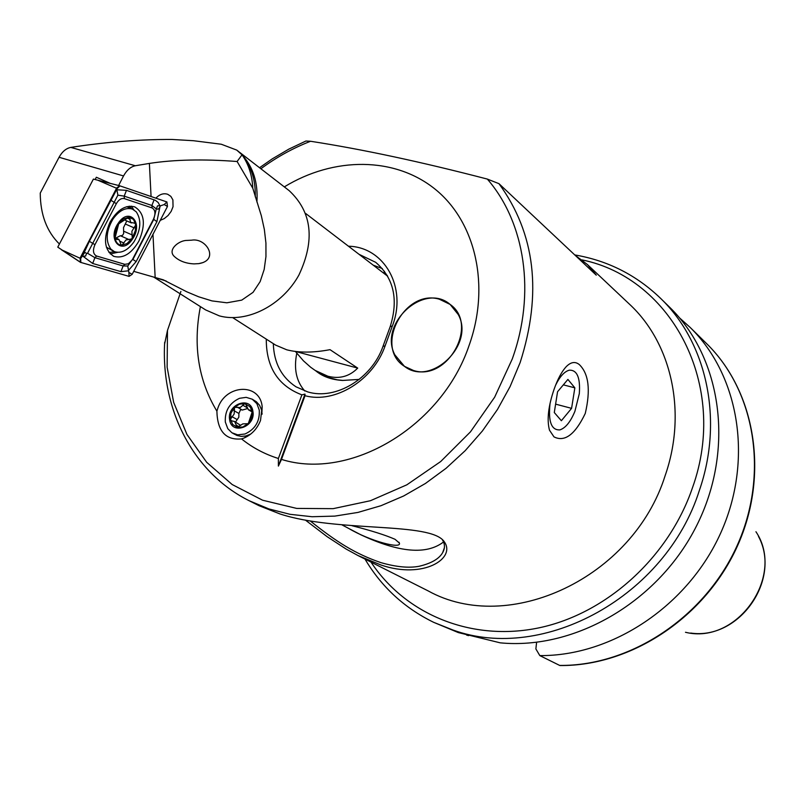 <?xml version="1.0" encoding="UTF-8"?>
<svg xmlns="http://www.w3.org/2000/svg" width="805" height="805" viewBox="0 0 805 805"><rect width="100%" height="100%" fill="white"/><g stroke="black" fill="none" stroke-linecap="round" stroke-linejoin="round"><path stroke-width="1.21" d="M259.542 167.732L272.231 158.887L288.764 149.167L305.9 141.036L310.559 141.267C362.139 149.237 421.065 161.835 487.337 179.082L498.959 183.661C535.265 233.5 542.318 293.151 520.121 362.622L510.098 386.571L497.46 409.493L482.396 430.987L465.169 450.699L446.081 468.289L425.443 483.463L403.627 496.001L381.007 505.701L357.953 512.423L334.85 516.106L312.078 516.73L289.991 514.304L268.93 508.931L249.198 500.74L258.958 505.661L279.949 513.932C337.154 532.759 430.977 521.449 444.3 541.785C456.173 558.217 423.762 579.57 381.087 565.04L357.984 555.541L346.12 549.05L327.142 536.683L305.407 520.09M310.247 520.956C337.134 542.389 355.287 553.77 380.785 562.594C396.151 567.012 408.95 568.229 419.184 566.267C431.289 563.389 439.107 558.861 442.649 552.663C445.095 548.416 445.054 544.21 442.519 540.044M246.924 436.189L247.477 436.31M241.55 438.906L244.096 438.011C251.734 434.609 257.208 428.763 260.518 420.441L262.158 406.535C259.844 382.617 225.702 384.146 217.833 408.175L216.887 411.144C217.39 431.138 225.611 440.395 241.55 438.906C252.448 447.671 264.734 454.201 278.389 458.488L278.389 466.085L281.488 459.403C349.923 480.988 441.693 426.811 469.033 345.617C490.466 285.956 475.725 222.12 435.354 189.356C394.923 156.512 333.904 156.522 284.306 186.891M579.348 364.615C588.747 373.731 590.729 390.002 585.265 413.448C575.152 434.529 564.728 442.337 553.981 436.874L549.483 430.182C546.746 419.868 548.286 406.193 554.132 389.157C557.754 378.964 561.779 371.477 566.197 366.698C570.866 361.958 575.253 361.264 579.348 364.615M348.464 246.219C384.297 246.873 407.39 287.445 392.337 326.065L385.112 345.878C373.238 380.332 334.961 403.879 305.004 395.718L304.984 394.098L301.905 394.853C278.057 385.786 266.183 367.211 266.284 339.136M273.318 343.634C273.931 362.824 281.488 377.213 295.988 386.803L307.741 391.914C335.544 400.447 371.87 378.692 382.989 346.351L390.204 326.609C398.656 299.48 393.816 278.057 375.694 262.319L359.05 254.32M458.317 632.579L500.247 642.843C575.525 650.108 658.973 601.365 696.798 525.353C734.874 449.432 721.984 358.205 669.83 307.43L660.684 298.444C706.961 342.97 723.786 420.089 699.344 490.497C665.987 596.264 543.788 662.918 453.064 630.063L433.684 622.335L458.317 632.579M439.319 299.198C404.362 288.673 373.812 347.287 404.462 366.345L413.488 370.491C447.58 381.61 479.166 324.485 450.136 304.431L439.319 299.198M304.803 390.999C296.321 381.419 293.644 368.851 296.783 353.264M180.894 291.45L167.48 330.402L164.592 344.127M498.959 183.661L596.274 275.159L587.439 264.563L575.001 255.155M200.395 306.614C192.868 345.617 198.362 380.463 216.887 411.144M373.248 265.177L382.315 268.578M559.686 665.433L560.089 665.534C631.593 666.198 705.542 617.033 737.44 545.981C769.479 474.98 755.654 391.542 706.639 343.654C755.321 391.17 769.248 474.457 737.108 545.659C705.13 616.902 630.929 666.138 559.686 665.433L539.823 655.602C612.273 656.186 687.933 605.823 720.656 533.111C753.53 460.43 739.513 375.593 690.096 327.373L706.639 343.654M468.58 635.638L466.608 635.095M679.551 317.905L690.096 327.373M536.613 642.31L535.868 648.931L539.823 655.602M278.389 458.488L301.905 394.853M281.488 459.403L305.004 395.718M278.389 466.085L304.984 394.098M320.34 373.741L327.514 377.303L337.275 379.819L342.819 380.413L359.231 379.407L342.548 380.453C331.388 379.719 322.423 376.488 315.661 370.743M342.045 524.91L348.847 528.523C370.048 541.091 401.896 549.513 399.361 543.033L395.054 539.31C385.484 535.094 371.125 530.565 352.006 525.715M383.784 273.197L384.478 271.285M383.834 273.207L387.195 275.391M443.555 541.946C426.6 555.048 399.028 552.663 360.841 534.792L348.847 528.523M234.124 407.793L230.965 413.267L230.421 419.325L231.397 420.774L234.587 421.488L237.334 427.304L242.818 423.893L247.98 423.702L250.003 421.136L251.764 417.111L252.237 413.74L251.613 409.745L249.751 406.505L244.78 403.667L239.508 404.14L234.557 407.34L234.175 413.961L230.421 419.325L232.726 424.517L237.334 427.304L242.869 426.972L247.98 423.702M244.78 403.667L240.293 407.481L234.557 407.34M235.563 422.031L238.844 417.171L238.894 413.458L240.514 409.815L241.963 409.846M244.982 433.996C255.155 429.286 259.924 421.327 259.27 410.107L256.886 403.677L252.237 399.2L246.169 397.348L239.538 398.304C229.465 402.993 224.726 410.912 225.32 422.041L227.795 428.683L231.87 432.748L237.676 434.841L244.982 433.996M229.606 419.606C231.377 435.545 255.899 427.002 252.911 411.405C251.009 395.497 226.688 404.13 229.606 419.606M232.685 433.241L236.942 435.455L241.238 436.401L245.807 435.998L250.687 434.096M252.025 411.264L251.261 410.288L248.443 409.805L245.515 403.838M248.413 423.239L252.146 412.079M262.128 414.162L261.545 409.876L259.582 405.328L256.423 401.796L252.237 399.2M237.505 407.29L242.335 410.057L247.296 408.618M240.625 425.362L234.587 421.488M394.842 354.834L404.462 366.345C430.836 387.195 475.141 344.721 458.256 314.534L450.136 304.431C424.134 281.78 378.28 323.811 394.842 354.834M550.016 403.687C548.125 421.659 551.425 430.393 559.918 429.88C565.563 428.008 570.564 421.81 574.911 411.305L579.308 393.645C580.445 377.746 577.125 369.918 569.366 370.169C564.486 371.447 559.908 376.428 555.631 385.132M557.563 391.733L554.293 412.532L561.367 420.723L571.58 408.346L574.851 387.839L567.907 379.417L557.563 391.733M563.339 384.86L574.851 387.839M555.611 404.14L571.58 408.346M191.6 240.182L186.981 240.423C179.294 240.232 167.531 249.409 173.89 256.05C178.901 260.89 185.633 263.507 194.075 263.889L198.815 263.627C219.896 260.196 206.342 237.425 191.6 240.182M155.858 198.161C159.631 194.236 163.596 192.948 167.742 194.297L170.831 196.35L172.894 199.861L173.045 206.684L171.173 211.353L168.084 215.478L164.26 218.598L160.235 220.349M232.726 317.653L275.632 345.114L286.741 349.803C298.826 352.882 313.246 352.842 330.01 349.662L357.712 368.106C349.41 376.499 339.458 379.205 327.877 376.227L315.147 370.421L310.67 367.251L303.425 360.811L295.385 351.453M239.779 152.447L289.226 190.694C312.018 212.057 315.248 240.172 298.917 275.038C282.122 305.498 246.904 323.358 219.403 315.902L205.657 309.935L154.047 277.272M59.409 244.026C46.75 231.538 40.371 214.563 40.25 193.089L59.057 157.277C62.216 151.622 66.141 148.331 70.82 147.406L76.455 146.55C109.561 141.7 141.449 139.335 172.129 139.466L193.442 140.714L221.284 144.236L236.73 150.092L242.023 154.812C248.614 164.2 252.196 175.329 252.78 188.199L237.113 161.503C203.474 158.957 174.232 159.591 149.388 163.415L135.321 165.75C130.682 166.746 126.747 170.147 123.537 175.943L118.617 185.502M252.78 188.199L261.333 215.75L264.352 229.475L265.932 243.1L265.952 256.554L264.171 269.484L260.146 281.619L253.072 292.326L241.752 300.124L226.869 302.801L212.007 300.909L198.664 296.793L186.79 291.802L163.324 279.838L133.731 271.355M110.285 183.379L96.338 177.251L95.131 179.535M117.862 185.311L118.546 185.482M295.546 351.473L357.712 368.106M237.113 161.503L242.023 154.812M109.993 222.22C102.939 238.773 104.237 250.154 113.877 256.372C123.135 258.818 131.467 253.726 138.893 241.067C145.987 224.464 144.598 213.063 134.717 206.865C125.63 204.581 117.389 209.703 109.993 222.22M124.835 264.332L128.377 263.799L132.231 259.924L153.473 219.141C155.818 213.587 155.335 209.843 152.034 207.911L124.342 198.614C121.364 197.97 118.697 199.66 116.343 203.675L94.94 244.68C92.545 250.385 93.108 254.169 96.63 256.03L124.835 264.332L123.135 265.952L127.764 266.012L132.654 259.17M129.082 276.377L132.191 274.314L167.47 206.442L166.917 201.954L119.734 185.794L116.755 187.867L80.148 257.972L80.43 262.319L129.082 276.377L128.881 272.493L132.191 274.314M136.156 261.575L132.906 259.502L153.705 219.513L156.291 208.887L151.893 205.476L124.212 196.138L117.902 195.152L116.846 189.779L126.455 190.342L155.365 200.304L158.233 202.568L159.833 205.657L157.448 205.899L156.613 208.304C157.579 209.884 158.696 209.35 159.964 206.714L156.894 221.677L136.156 261.575L128.136 270.842L120.931 271.637L92.676 263.466L83.106 256.342L85.652 256.02L86.497 253.555C85.441 251.975 84.253 252.549 82.935 255.266L89.345 241.319L117.198 188.541L97.797 180.199L93.39 179.102L57.779 247.145L80.097 262.017M82.935 255.266L80.661 258.516L61.411 249.741L80.43 262.319M159.964 206.714L160.416 205.849L159.833 205.657M160.416 205.849L164.2 204.561L166.917 201.954M127.764 266.012L128.881 272.493M82.472 256.151L83.106 256.342M117.902 195.152L87.554 253.263L94.91 257.68L96.63 256.03M86.497 253.555L87.554 253.263M156.291 208.887L156.613 208.304M128.81 217.189L123.537 218.92L118.707 223.83L115.035 237.948L115.86 239.276L119.049 239.618L121.293 245.163L121.988 245.233L127.049 243.553L132.262 238.109L135.331 230.653L135.562 224.172L133.429 219.312L128.81 217.189L118.707 223.83L115.548 230.844L115.035 237.948C115.819 242.396 117.973 244.821 121.495 245.223M135.562 224.172L134.646 223.156L130.662 222.401L129.303 217.209M110.949 249.198L114.451 251.653C121.193 253.696 127.683 250.446 133.932 241.903C140.895 229.999 141.66 219.966 136.226 211.806L132.362 209.079C125.741 207.167 119.331 210.417 113.133 218.819C106.039 230.995 105.304 241.118 110.949 249.198M118.214 223.277C106.663 239.558 121.807 255.93 132.453 239.095C143.854 223.186 129.132 206.382 118.214 223.277M128.488 207.398L126.606 206.714M132.262 238.109L131.889 231.287L135.683 225.048M121.988 245.233L125.983 239.95L131.688 238.954M106.381 247.175L113.867 251.391M126.788 220.932L123.517 227.604L123.668 233.531L122.571 235.291L120.73 235.895M128.891 239.508L120.348 235.724L115.94 238.028M385.112 345.878L382.989 346.351M370.984 562.091C405.549 614.587 471.891 642.088 539.441 627.749C606.91 613.39 668.935 557.07 692.542 487.558C729.058 385.816 672.024 278.047 581.904 259.874M357.984 555.541L428.159 590.9C508.609 635.618 633.002 577.95 665.111 475.745C687.269 412.502 671.692 343.071 629.248 303.978L587.439 264.563M755.945 531.733C785.67 575.927 737.169 645.127 685.478 632.277M167.48 330.402L167.128 367.171L173.649 402.319L186.951 434.459L206.674 462.281L232.182 484.54L262.571 500.207L296.693 508.418L333.159 508.659L370.431 500.72L406.827 484.821L440.687 461.547L470.432 431.893L494.642 397.207L512.222 359.08C535.959 293.483 525.152 222.653 487.337 179.082M310.559 141.267C293.07 148.06 276.507 157.227 260.87 168.758M392.337 326.065L390.204 326.609M246.853 407.551L242.708 405.156M238.894 413.458L233.883 410.61M236.912 419.425L231.89 416.598M251.965 411.114L250.244 410.117M239.256 426.861L236.086 425.1M166.172 281.036L156.039 277.856M242.214 155.083C253.273 167.219 258.163 182.856 256.906 202.005M163.324 279.838L158.172 278.47M123.537 175.943L59.057 157.277M152.98 234.325L155.164 277.524M149.388 163.415L151.068 196.521M242.969 156.2C251.603 167.229 255.698 180.783 255.276 196.873M70.82 147.406L135.321 165.75M131.446 208.676L129.333 206.181M110.205 253.907L117.621 252.357M108.977 252.498L114.692 251.754M97.797 180.199L119.744 185.794L97.797 180.199M133.912 209.843L131.205 206.14M117.198 188.541L119.975 185.854M80.661 258.516L80.852 262.521M164.2 204.561L167.47 206.442M92.676 263.466L94.91 257.68L123.135 265.952L120.931 271.637M89.345 241.319L94.94 244.68M110.818 200.204L116.343 203.675M126.455 190.342L124.212 196.138L124.342 198.614M154.107 199.791L151.893 205.476L152.034 207.911M156.894 221.677L153.473 219.141M127.21 218.044L130.148 219.332M125.52 224.092L134.163 227.895M123.668 231.196L132.302 235.01M119.895 241.248L123.95 243.05M115.185 238.511L116.735 239.196M248.634 435.092L244.096 438.011M574.76 254.923C607.785 260.568 636.433 275.069 660.684 298.444M758.471 536.382C781.796 579.489 739.191 640.277 690.71 633.062M249.198 500.74C192.677 472.616 160.789 409.051 164.683 342.266M442.649 552.663L444.32 547.963M364.997 559.083C381.52 586.926 404.412 608.017 433.684 622.335M444.259 541.805L442.619 539.994M261.947 411.898L262.158 406.535M398.988 542.248L399.361 543.033M242.335 410.057L237.354 407.209M252.146 411.939L248.443 409.805M305.709 213.506L387.668 276.216M236.73 150.092L239.095 151.924M315.147 370.421L323.962 376.056M203.091 262.551L198.815 263.627M113.223 256.071L113.877 256.372M127.733 207.066L132.362 209.079M125.5 220.369L131.396 222.945M120.348 235.724L128.941 239.538M115.004 237.616L118.285 239.075"/></g></svg>
